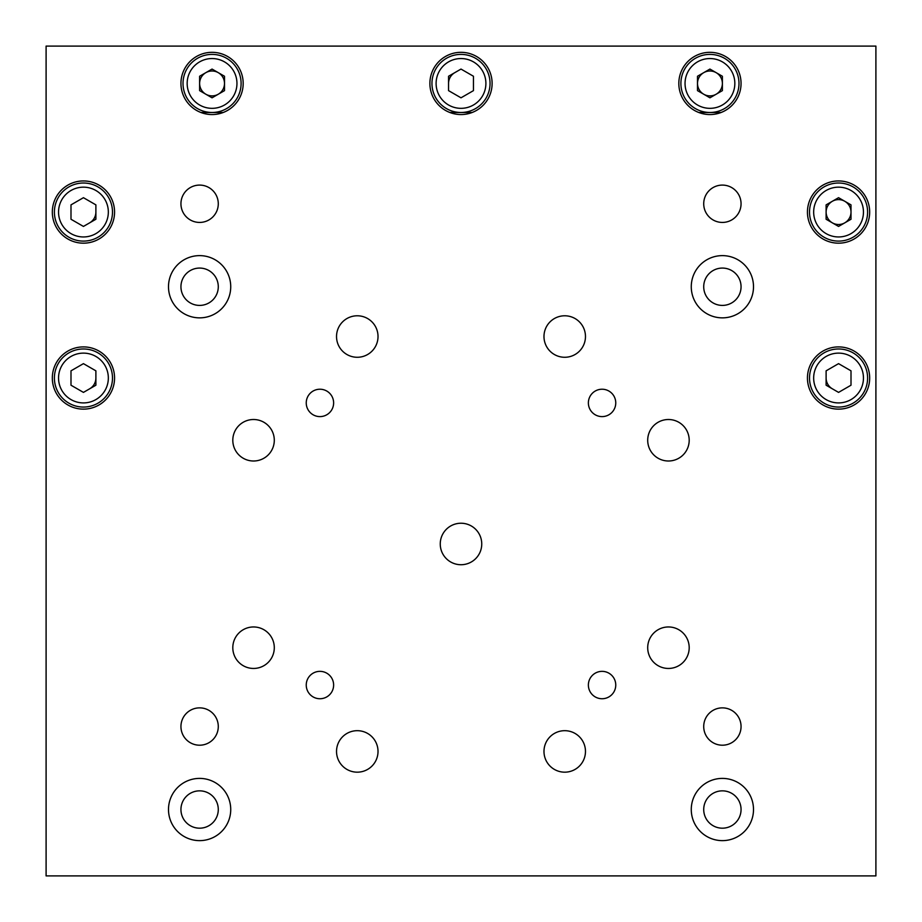 <?xml version="1.0" encoding="UTF-8"?>
<svg xmlns="http://www.w3.org/2000/svg" width="922" height="922" viewBox="0 0 922 922"><rect width="100%" height="100%" fill="white"/><g stroke="black" fill="none" stroke-linecap="round" stroke-linejoin="round"><path stroke-width="1.38" d="M199.613 255.625A31.118 31.118 0 0 0 168.495 286.742A31.118 31.118 0 0 0 199.613 317.86A31.118 31.118 0 0 0 230.731 286.742A31.118 31.118 0 0 0 199.613 255.625M199.613 268.072A18.671 18.671 0 0 0 180.943 286.742A18.671 18.671 0 0 0 199.613 305.413A18.671 18.671 0 0 0 218.284 286.742A18.671 18.671 0 0 0 199.613 268.072M722.387 745.207A18.671 18.671 0 0 1 703.717 726.536A18.671 18.671 0 0 1 722.387 707.866A18.671 18.671 0 0 1 741.058 726.536A18.671 18.671 0 0 1 722.387 745.207M722.387 222.433A18.671 18.671 0 0 1 703.717 203.762A18.671 18.671 0 0 1 722.387 185.091A18.671 18.671 0 0 1 741.058 203.762A18.671 18.671 0 0 1 722.387 222.433M199.613 222.433A18.671 18.671 0 0 1 180.943 203.762A18.671 18.671 0 0 1 199.613 185.091A18.671 18.671 0 0 1 218.284 203.762A18.671 18.671 0 0 1 199.613 222.433M199.613 745.207A18.671 18.671 0 0 1 180.943 726.536A18.671 18.671 0 0 1 199.613 707.866A18.671 18.671 0 0 1 218.284 726.536A18.671 18.671 0 0 1 199.613 745.207M461 52.324A31.118 31.118 0 0 0 429.883 83.441A31.118 31.118 0 0 0 461 114.559A31.118 31.118 0 0 0 492.118 83.441A31.118 31.118 0 0 0 461 52.324M199.613 778.399A31.118 31.118 0 0 0 168.495 809.516A31.118 31.118 0 0 0 199.613 840.634A31.118 31.118 0 0 0 230.731 809.516A31.118 31.118 0 0 0 199.613 778.399M199.613 790.846A18.671 18.671 0 0 0 180.943 809.516A18.671 18.671 0 0 0 199.613 828.187A18.671 18.671 0 0 0 218.284 809.516A18.671 18.671 0 0 0 199.613 790.846M83.441 180.943A31.118 31.118 0 0 0 52.324 212.06A31.118 31.118 0 0 0 83.441 243.178A31.118 31.118 0 0 0 114.559 212.06A31.118 31.118 0 0 0 83.441 180.943M83.441 346.903A31.118 31.118 0 0 0 52.324 378.02A31.118 31.118 0 0 0 83.441 409.138A31.118 31.118 0 0 0 114.559 378.02A31.118 31.118 0 0 0 83.441 346.903M838.559 346.903A31.118 31.118 0 0 0 807.442 378.02A31.118 31.118 0 0 0 838.559 409.138A31.118 31.118 0 0 0 869.677 378.02A31.118 31.118 0 0 0 838.559 346.903M838.559 180.943A31.118 31.118 0 0 0 807.442 212.06A31.118 31.118 0 0 0 838.559 243.178A31.118 31.118 0 0 0 869.677 212.06A31.118 31.118 0 0 0 838.559 180.943M722.387 778.399A31.118 31.118 0 0 0 691.269 809.516A31.118 31.118 0 0 0 722.387 840.634A31.118 31.118 0 0 0 753.505 809.516A31.118 31.118 0 0 0 722.387 778.399M722.387 790.846A18.671 18.671 0 0 0 703.717 809.516A18.671 18.671 0 0 0 722.387 828.187A18.671 18.671 0 0 0 741.058 809.516A18.671 18.671 0 0 0 722.387 790.846M722.387 255.625A31.118 31.118 0 0 0 691.269 286.742A31.118 31.118 0 0 0 722.387 317.86A31.118 31.118 0 0 0 753.505 286.742A31.118 31.118 0 0 0 722.387 255.625M722.387 268.072A18.671 18.671 0 0 0 703.717 286.742A18.671 18.671 0 0 0 722.387 305.413A18.671 18.671 0 0 0 741.058 286.742A18.671 18.671 0 0 0 722.387 268.072M212.06 52.324A31.118 31.118 0 0 0 180.943 83.441A31.118 31.118 0 0 0 212.06 114.559A31.118 31.118 0 0 0 243.178 83.441A31.118 31.118 0 0 0 212.06 52.324M709.94 52.324A31.118 31.118 0 0 0 678.822 83.441A31.118 31.118 0 0 0 709.94 114.559A31.118 31.118 0 0 0 741.058 83.441A31.118 31.118 0 0 0 709.94 52.324M319.934 389.222A13.692 13.692 0 0 0 306.242 402.914A13.692 13.692 0 0 0 319.934 416.606A13.692 13.692 0 0 0 333.626 402.914A13.692 13.692 0 0 0 319.934 389.222M319.934 671.354A13.692 13.692 0 0 0 306.242 685.046A13.692 13.692 0 0 0 319.934 698.738A13.692 13.692 0 0 0 333.626 685.046A13.692 13.692 0 0 0 319.934 671.354M602.066 671.354A13.692 13.692 0 0 0 588.374 685.046A13.692 13.692 0 0 0 602.066 698.738A13.692 13.692 0 0 0 615.758 685.046A13.692 13.692 0 0 0 602.066 671.354M602.066 389.222A13.692 13.692 0 0 0 588.374 402.914A13.692 13.692 0 0 0 602.066 416.606A13.692 13.692 0 0 0 615.758 402.914A13.692 13.692 0 0 0 602.066 389.222M461 523.235A20.745 20.745 0 0 0 440.255 543.98A20.745 20.745 0 0 0 461 564.725A20.745 20.745 0 0 0 481.745 543.98A20.745 20.745 0 0 0 461 523.235M357.275 315.785A20.745 20.745 0 0 0 336.53 336.53A20.745 20.745 0 0 0 357.275 357.275A20.745 20.745 0 0 0 378.02 336.53A20.745 20.745 0 0 0 357.275 315.785M253.55 419.51A20.745 20.745 0 0 0 232.805 440.255A20.745 20.745 0 0 0 253.55 461A20.745 20.745 0 0 0 274.295 440.255A20.745 20.745 0 0 0 253.55 419.51M253.55 626.96A20.745 20.745 0 0 0 232.805 647.705A20.745 20.745 0 0 0 253.55 668.45A20.745 20.745 0 0 0 274.295 647.705A20.745 20.745 0 0 0 253.55 626.96M357.275 730.685A20.745 20.745 0 0 0 336.53 751.43A20.745 20.745 0 0 0 357.275 772.175A20.745 20.745 0 0 0 378.02 751.43A20.745 20.745 0 0 0 357.275 730.685M564.725 730.685A20.745 20.745 0 0 0 543.98 751.43A20.745 20.745 0 0 0 564.725 772.175A20.745 20.745 0 0 0 585.47 751.43A20.745 20.745 0 0 0 564.725 730.685M668.45 626.96A20.745 20.745 0 0 0 647.705 647.705A20.745 20.745 0 0 0 668.45 668.45A20.745 20.745 0 0 0 689.195 647.705A20.745 20.745 0 0 0 668.45 626.96M668.45 419.51A20.745 20.745 0 0 0 647.705 440.255A20.745 20.745 0 0 0 668.45 461A20.745 20.745 0 0 0 689.195 440.255A20.745 20.745 0 0 0 668.45 419.51M564.725 315.785A20.745 20.745 0 0 0 543.98 336.53A20.745 20.745 0 0 0 564.725 357.275A20.745 20.745 0 0 0 585.47 336.53A20.745 20.745 0 0 0 564.725 315.785M46.1 875.9L875.9 875.9L875.9 46.1L46.1 46.1L46.1 875.9M200.892 112.484L223.228 112.484M449.832 112.484L472.168 112.484M698.772 112.484L721.108 112.484M461 54.398A29.043 29.043 0 0 1 490.043 83.441A29.043 29.043 0 0 1 461 112.484A29.043 29.043 0 0 1 431.957 83.441A29.043 29.043 0 0 1 461 54.398M448.553 83.441A12.447 12.447 0 0 1 454.777 72.665M461 69.069L473.447 76.249L473.447 90.633L461 97.813L448.553 90.633L448.553 76.249L461 69.069M83.441 183.017A29.043 29.043 0 0 1 112.484 212.06A29.043 29.043 0 0 1 83.441 241.103A29.043 29.043 0 0 1 54.398 212.06A29.043 29.043 0 0 1 83.441 183.017M95.888 212.06A12.447 12.447 0 0 1 89.665 222.836M83.441 197.688L95.888 204.868L95.888 219.252L83.441 226.432L70.994 219.252L70.994 204.868L83.441 197.688M83.441 348.977A29.043 29.043 0 0 1 112.484 378.02A29.043 29.043 0 0 1 83.441 407.063A29.043 29.043 0 0 1 54.398 378.02A29.043 29.043 0 0 1 83.441 348.977M95.888 378.02A12.447 12.447 0 0 1 89.665 388.796M83.441 363.648L95.888 370.828L95.888 385.212L83.441 392.392L70.994 385.212L70.994 370.828L83.441 363.648M838.559 348.977A29.043 29.043 0 0 1 867.602 378.02A29.043 29.043 0 0 1 838.559 407.063A29.043 29.043 0 0 1 809.516 378.02A29.043 29.043 0 0 1 838.559 348.977M832.336 388.796A12.447 12.447 0 0 1 826.112 378.02M838.559 363.648L851.006 370.828L851.006 385.212L838.559 392.392L826.112 385.212L826.112 370.828L838.559 363.648M838.559 224.507A12.447 12.447 0 0 1 832.336 201.284A12.447 12.447 0 0 1 851.006 212.06A12.447 12.447 0 0 1 838.559 224.507M838.559 183.017A29.043 29.043 0 0 1 867.602 212.06A29.043 29.043 0 0 1 838.559 241.103A29.043 29.043 0 0 1 809.516 212.06A29.043 29.043 0 0 1 838.559 183.017M838.559 226.432L826.112 219.252L826.112 204.868L838.559 197.688L851.006 204.868L851.006 219.252L838.559 226.432M212.06 95.888A12.447 12.447 0 0 1 205.837 72.665A12.447 12.447 0 0 1 224.507 83.441A12.447 12.447 0 0 1 212.06 95.888M212.06 54.398A29.043 29.043 0 0 1 241.103 83.441A29.043 29.043 0 0 1 212.06 112.484A29.043 29.043 0 0 1 183.017 83.441A29.043 29.043 0 0 1 212.06 54.398M212.06 69.069L224.507 76.249L224.507 90.633L212.06 97.813L199.613 90.633L199.613 76.249L212.06 69.069M709.94 95.888A12.447 12.447 0 0 1 703.717 72.665A12.447 12.447 0 0 1 722.387 83.441A12.447 12.447 0 0 1 709.94 95.888M709.94 54.398A29.043 29.043 0 0 1 738.983 83.441A29.043 29.043 0 0 1 709.94 112.484A29.043 29.043 0 0 1 680.897 83.441A29.043 29.043 0 0 1 709.94 54.398M722.387 90.633L709.94 97.813L697.493 90.633L697.493 76.249L709.94 69.069L722.387 76.249L722.387 90.633M461 108.335A24.894 24.894 0 0 0 485.894 83.441A24.894 24.894 0 0 0 461 58.547A24.894 24.894 0 0 0 436.106 83.441A24.894 24.894 0 0 0 461 108.335M83.441 236.954A24.894 24.894 0 0 0 108.335 212.06A24.894 24.894 0 0 0 83.441 187.166A24.894 24.894 0 0 0 58.547 212.06A24.894 24.894 0 0 0 83.441 236.954M83.441 402.914A24.894 24.894 0 0 0 108.335 378.02A24.894 24.894 0 0 0 83.441 353.126A24.894 24.894 0 0 0 58.547 378.02A24.894 24.894 0 0 0 83.441 402.914M838.559 402.914A24.894 24.894 0 0 0 863.453 378.02A24.894 24.894 0 0 0 838.559 353.126A24.894 24.894 0 0 0 813.665 378.02A24.894 24.894 0 0 0 838.559 402.914M838.559 236.954A24.894 24.894 0 0 0 863.453 212.06A24.894 24.894 0 0 0 838.559 187.166A24.894 24.894 0 0 0 813.665 212.06A24.894 24.894 0 0 0 838.559 236.954M212.06 108.335A24.894 24.894 0 0 0 236.954 83.441A24.894 24.894 0 0 0 212.06 58.547A24.894 24.894 0 0 0 187.166 83.441A24.894 24.894 0 0 0 212.06 108.335M709.94 108.335A24.894 24.894 0 0 0 734.834 83.441A24.894 24.894 0 0 0 709.94 58.547A24.894 24.894 0 0 0 685.046 83.441A24.894 24.894 0 0 0 709.94 108.335"/></g></svg>
